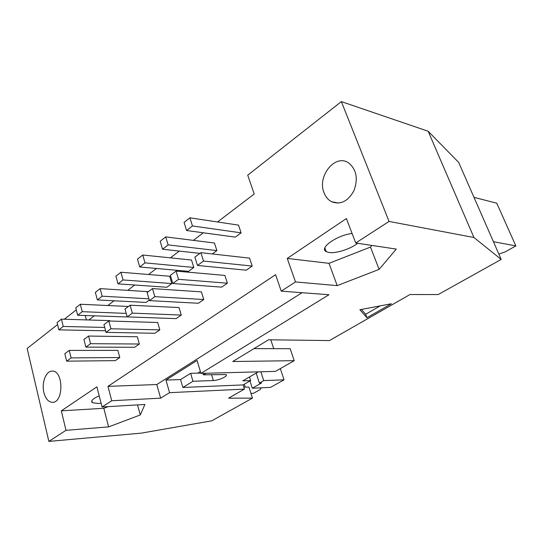 <?xml version="1.0" encoding="UTF-8"?>
<svg xmlns="http://www.w3.org/2000/svg" width="543" height="543" viewBox="0 0 543 543"><rect width="100%" height="100%" fill="white"/><g stroke="black" fill="none" stroke-linecap="round" stroke-linejoin="round"><path stroke-width="0.81" d="M128.413 306.476L80.316 304.243L82.251 311.682L77.683 315.239L126.268 316.949L127.035 316.379M126.214 313.399L82.251 311.682M88.57 336.056L137.331 336.755L139.354 344.011L134.65 347.262L85.875 347.113L83.921 339.511L88.57 336.056L90.552 343.692L85.875 347.113M139.354 344.011L90.552 343.692M77.683 315.239L75.776 307.827L80.316 304.243M255.631 347.629L260.335 344.771M148.334 291.686L100.122 288.625L102.159 296.2L97.373 299.926L146.074 302.437L149.264 300.103M148.891 298.806L102.159 296.2M108.838 321.008L157.694 322.488L159.825 329.873L154.904 333.273L106.028 332.37L103.957 324.633L108.838 321.008L110.928 328.786L106.028 332.37M159.825 329.873L110.928 328.786M97.373 299.926L95.358 292.378L100.122 288.625M118.028 283.853L115.903 276.177L120.906 272.233L169.667 276.238L171.853 283.561L123.057 279.944L118.028 283.853L166.816 287.254L171.853 283.561M120.906 272.233L123.057 279.944M130.116 305.207L179.027 307.548L181.274 315.062L176.115 318.619L127.177 316.895L124.999 309.008L130.116 305.207L132.329 313.128L127.177 316.895M181.274 315.062L132.329 313.128M139.727 266.973L137.481 259.16L142.741 255.013L191.516 260.022L193.831 267.468L145.015 262.86L139.727 266.973L188.543 271.344L193.831 267.468M142.741 255.013L145.015 262.86M152.495 288.591L201.399 291.876L203.768 299.526L198.358 303.259L149.42 300.625L147.105 292.596L152.495 288.591L154.836 296.661L149.42 300.625M203.768 299.526L154.836 296.661M162.554 249.223L160.171 241.262L165.71 236.897L214.444 243.006L216.888 250.588L168.12 244.893L162.554 249.223L199.919 253.377M165.71 236.897L168.12 244.893M216.888 250.588L212.293 253.948M176.047 271.106L224.877 275.423L227.388 283.208L221.7 287.138L172.823 283.507L170.373 275.321L176.047 271.106L178.532 279.326L172.823 283.507M227.388 283.208L178.532 279.326M324.605 249.223L325.406 249.332M493.424 241.683L515.85 245.911L496.764 203.197L473.991 197.353M515.85 245.911L505.452 251.755L498.874 254.124M270.543 387.383L284.064 379.829L263.708 380.602L259.378 383.066L261.536 382.978L252.278 388.231L270.543 387.383M256.167 373.089L259.378 383.066M260.857 371.785L263.708 380.602M270.781 339.809L273.72 348.66M280.337 368.602L284.064 379.829M250.968 393.417L253.561 393.281L260.172 389.569L261.258 387.817M252.278 388.231L249.963 380.962M244.269 384.24L245.158 387.064M200.849 373.061L190.627 373.333L192.975 381.267L213.351 380.541C218.815 380.494 228.766 375.797 225.976 374.555L203.516 374.826L203.068 373.333M190.627 373.333L180.561 379.584L165.968 380.066L169.565 392.664L160.633 398.155L111.736 400.741L107.969 386.365L275.586 274.677L281.233 291.157L295.487 281.939L287.261 258.427L329.017 263.328L370.496 247.079L371.799 245.409M192.975 381.267L182.855 387.458L180.561 379.584M366.946 317.743L359.873 309.734L391.374 303.754L366.946 317.743L365.649 314.275L380.229 305.872M361.421 309.442L365.649 314.275M58.895 329.852L57.09 322.562L61.427 319.141L63.253 326.458L58.895 329.852L105.6 330.789M109.951 321.042L109.842 320.635L61.427 319.141M104.711 327.436L63.253 326.458M66.667 361.17L64.814 353.697L69.246 350.405L71.119 357.905L66.667 361.17L115.292 360.633L119.786 357.525L71.119 357.905M119.786 357.525L117.865 350.391L69.246 350.405M186.595 230.524L184.07 222.413L189.901 217.818L192.466 225.956L186.595 230.524L235.275 237.121L241.106 232.852L192.466 225.956M241.106 232.852L238.533 225.135L189.901 217.818M197.496 265.459L194.889 257.111L200.876 252.671L203.516 261.054L197.496 265.459L246.237 270.19L252.217 266.063L203.516 261.054M252.217 266.063L249.563 258.135L200.876 252.671M324.069 192.84C316.868 176.204 335.418 153.201 348.816 163.056C356.527 169.633 358.244 178.844 353.955 190.688C347.968 201.412 340.481 205.084 331.495 201.697C328.121 199.885 325.651 196.933 324.069 192.84M43.895 392.555C41.37 382.835 46.026 370.706 52.23 371.12C63.579 370.394 63.864 402.716 52.461 402.315C48.436 402.091 45.585 398.84 43.895 392.555M341.35 101.602L389.06 221.442L473.944 237.508L501.196 259.425L458.706 162.466L428.155 131.25L341.35 101.602L247.717 175.172L254.226 194.014L217.512 221.972M428.155 131.25L473.944 237.508M352.102 233.483C336.884 235.119 318.49 248.355 326.268 251.674L329.173 252.529C336.212 253.608 350.506 248.986 357.715 243.298M287.261 258.427L346.407 218.53L355.719 242.999L396.281 249.088L379.109 269.382L370.496 247.079M379.109 269.382L337.189 285.618L329.017 263.328M337.189 285.618L295.487 281.939M101.086 403.211L98.235 403.483L92.344 402.709C90.423 401.046 92.71 398.752 99.193 395.833M108.132 406.639L103.815 408.282L61.311 410.847L96.878 386.854L102.064 406.992L144.9 404.474L140.264 414.954L137.535 404.908M140.264 414.954L108.62 426.9L103.815 408.282M108.62 426.9L66.008 430.307L61.311 410.847M249.508 376.951L250.656 380.562L243.101 384.912L244.425 389.121L228.576 398.175L252.461 398.128L211.743 420.832L141.356 433.117L48.856 441.398L66.008 430.307M57.585 324.558L27.15 348.47L48.856 441.398M86.398 319.908L85.251 315.503M76.298 309.856L64.359 319.236M102.064 406.992L111.736 400.741M355.719 242.999L389.06 221.442M203.313 232.784L193.369 240.366M179.292 251.083L170.407 257.857M156.465 268.473L148.544 274.507M134.739 285.021L127.707 290.376M114.037 300.781L107.819 305.519M94.292 315.822L88.828 319.983M501.196 259.425L438.194 294.557L409.985 294.537L329.418 340.57L268.568 339.782L232.737 361.516L294.218 360.674L275.464 371.392L200.944 373.387L197.068 360.457L165.968 380.066M252.461 398.128L248.965 387.118L243.766 387.044M266.131 371.636L258.292 371.853L242.796 380.853L250.656 380.562M253.981 348.626L290.159 348.694L294.218 360.674M281.233 291.157L328.983 294.727L200.944 373.387M302.03 292.711L156.798 384.525L107.969 386.365M156.798 384.525L160.633 398.155M244.425 389.121L169.565 392.664M243.101 384.912L182.855 387.458M197.747 373.143L200.381 371.514M206.096 373.251L203.516 374.826M213.351 380.541L211.546 374.595M331.495 201.697L338.506 203.109M324.863 247.852L326.268 251.674M91.835 400.707L92.344 402.709"/></g></svg>
